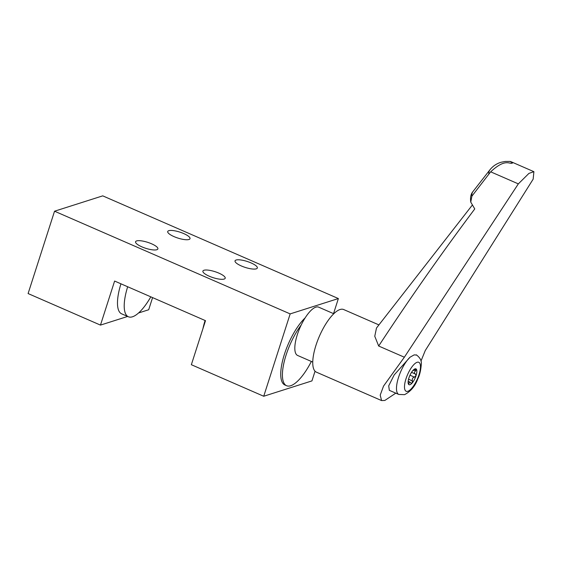 <?xml version="1.0" encoding="UTF-8"?>
<svg xmlns="http://www.w3.org/2000/svg" width="562" height="562" viewBox="0 0 562 562"><rect width="100%" height="100%" fill="white"/><g stroke="black" fill="none" stroke-linecap="round" stroke-linejoin="round"><path stroke-width="0.84" d="M127.651 316.448L100.472 325.103L28.1 293.554L54.542 211.207L102.748 195.857L338.373 298.555L333.533 313.638M315.043 371.222L311.938 380.903L263.726 396.252L191.354 364.71L205.495 320.67L114.613 281.056L100.472 325.103M152.583 297.607L148.684 309.753L138.512 312.985M127.672 286.753A39.031 13.235 113.5 0 0 128.361 316.757A39.031 13.235 113.5 0 0 150.806 296.834M128.361 316.757L121.624 313.821A39.031 13.235 -66.5 0 1 120.942 283.817M54.542 211.207L290.168 313.898L263.726 396.252M290.168 313.898L338.373 298.555M224.147 279.068A11.711 3.133 -162.2 0 1 211.108 276.961A11.711 3.133 -162.2 0 1 202.903 271.088A11.711 3.133 -162.2 0 1 203.95 270.266A11.711 3.133 -162.2 0 1 216.988 272.366A11.711 3.133 -162.2 0 1 225.2 278.246A11.711 3.133 -162.2 0 1 224.147 279.068M256.286 268.833A11.711 3.133 -162.2 0 1 243.255 266.732A11.711 3.133 -162.2 0 1 235.042 260.852A11.711 3.133 -162.2 0 1 236.089 260.03A11.711 3.133 -162.2 0 1 249.128 262.138A11.711 3.133 -162.2 0 1 257.34 268.011A11.711 3.133 -162.2 0 1 256.286 268.833M188.965 239.489A11.711 3.133 -162.2 0 1 175.934 237.389A11.711 3.133 -162.2 0 1 167.722 231.509A11.711 3.133 -162.2 0 1 168.769 230.687A11.711 3.133 -162.2 0 1 181.807 232.794A11.711 3.133 -162.2 0 1 190.019 238.667A11.711 3.133 -162.2 0 1 188.965 239.489M156.826 249.725A11.711 3.133 -162.2 0 1 143.788 247.624A11.711 3.133 -162.2 0 1 135.575 241.744A11.711 3.133 -162.2 0 1 136.629 240.922A11.711 3.133 -162.2 0 1 149.668 243.023A11.711 3.133 -162.2 0 1 157.873 248.903A11.711 3.133 -162.2 0 1 156.826 249.725M305.166 317.867A39.031 13.235 113.5 0 0 284.407 354.313A39.031 13.235 113.5 0 0 284.878 384.977L286.564 385.708A39.031 13.235 113.5 0 0 311.348 361.45M202.938 328.644A39.031 13.235 -66.5 0 1 205.095 320.495M333.786 313.751L318.661 307.154A26.344 8.936 113.5 0 0 315.893 307.14A26.344 8.936 113.5 0 0 301.176 325.054A39.031 13.235 113.5 0 0 286.086 355.043A39.031 13.235 113.5 0 0 286.564 385.708M301.176 325.054A26.344 8.936 113.5 0 0 297.607 355.458L312.732 362.054M378.921 324.906L343.663 309.536A34.156 11.584 113.5 0 0 340.073 309.514A34.156 11.584 113.5 0 0 317.551 340.769A34.156 11.584 113.5 0 0 316.371 372.149L381.465 400.523M472.017 205.474L376.477 328.039L374.77 336.259L378.676 346.023L404.359 357.214L383.544 386.08L380.207 395.121L381.577 400.573L384.837 400.453L395.803 393.147M420.959 361.127L425.251 350.562L533.155 179.166L533.9 171.677L528.94 173.391L518.333 183.879L404.359 357.214M410.049 357.193L394.18 374.924L388.7 385.876L389.333 390.33L398.781 394.447A21.665 7.348 -66.5 0 1 398.233 378.338A21.665 7.348 -66.5 0 1 410.049 357.193L414.166 354.882L416.674 355.079M378.676 346.023C409.354 299.216 441.381 253.518 474.757 208.931L470.752 202.095L471.911 196.145L490.668 171.824C505.196 158.301 509.334 164.104 511.968 163.219L512.516 163.043L510.184 161.427L505.189 161.463L501.234 162.228C496.682 163.535 492.916 166.064 489.923 169.808A34.345 12.624 -142.1 0 0 488.842 173.82M518.333 183.879L490.668 171.824M412.908 370.484A8.648 2.929 -66.5 0 1 413.506 369.866A8.648 2.929 -66.5 0 1 416.47 369.353A8.648 2.929 -66.5 0 1 416.042 375.655A8.648 2.929 -66.5 0 1 412.058 383.087A8.648 2.929 -66.5 0 1 408.497 384.225A8.648 2.929 -66.5 0 1 408.11 382.251A8.648 2.929 -66.5 0 1 408.925 377.924A8.648 2.929 -66.5 0 1 412.908 370.484L412.838 370.569M413.126 370.246C412.515 370.857 413.112 370.66 414.939 369.67L416.47 369.353L415.641 370.829C414.089 372.255 414.018 373.323 415.423 374.039L415.501 374.067M411.532 372.346L415.423 374.039L416.042 375.655L414.433 377.123C412.656 377.58 411.981 378.837 412.403 380.91L412.058 383.087L411.236 383.319L409.853 382.019L408.497 384.225L408.16 381.408M489.923 169.808L472.951 191.579A34.345 12.624 37.9 0 0 471.911 196.145M417.137 362.286A15.806 5.36 113.5 0 0 405.975 378.858A15.806 5.36 113.5 0 0 407.829 391.293A15.806 5.36 113.5 0 0 418.992 374.714A15.806 5.36 113.5 0 0 417.137 362.286M414.068 370.147L415.641 370.829M409.986 375.191L414.433 377.123M415.17 373.927L411.532 372.339M412.403 380.91L408.553 379.231M408.897 383.41L408.258 383.129M510.661 161.554L533.858 171.663M472.951 191.579C470.858 193.967 470.127 197.473 470.752 202.095M398.781 394.447L404.556 394.664C410.752 391.412 415.149 386.185 417.756 378.978C419.617 375.367 420.798 370.506 421.289 364.401C421.802 360.846 420.13 357.657 416.294 354.819M408.167 381.282L409.853 382.019"/></g></svg>
